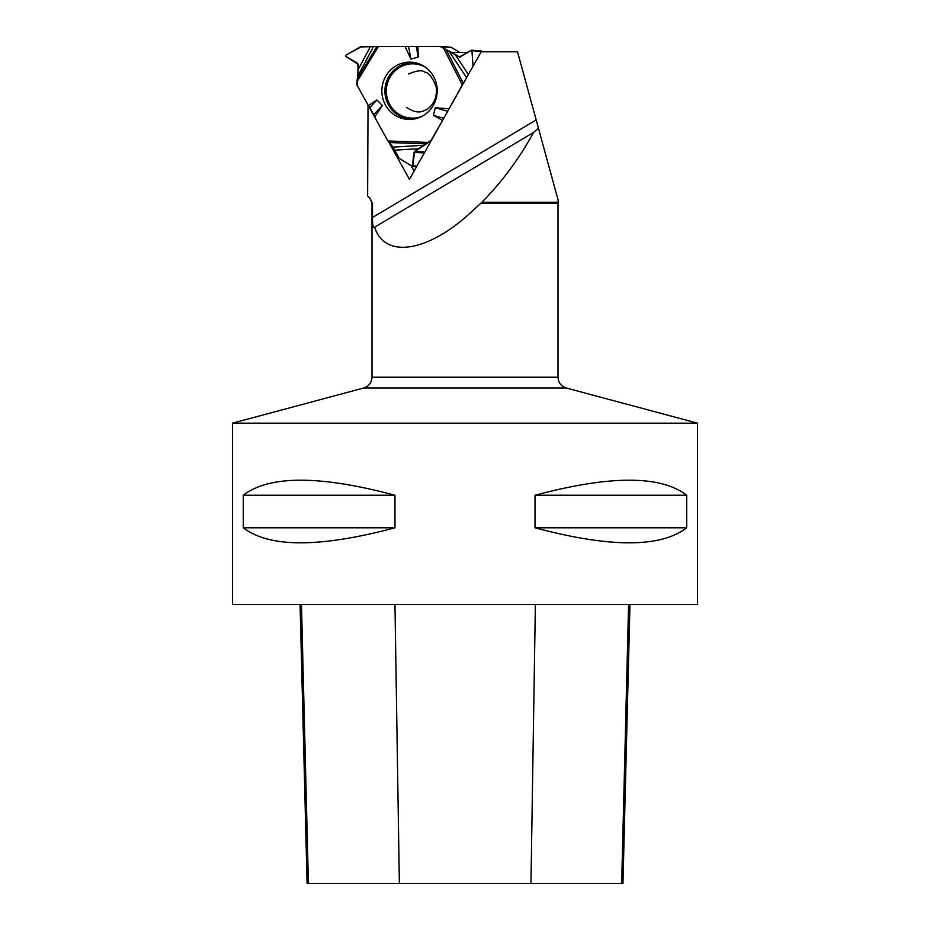 <?xml version="1.0" encoding="UTF-8"?>
<svg xmlns="http://www.w3.org/2000/svg" width="930" height="930" viewBox="0 0 930 930"><rect width="100%" height="100%" fill="white"/><g stroke="black" fill="none" stroke-linecap="round" stroke-linejoin="round"><path stroke-width="1.4" d="M459.746 52.417L451.48 47.465A2.325 2.244 -86.3 0 0 450.353 47.163M424.161 145.266L413.966 152.322L412.339 166.377L399.156 158.298L393.018 147.114L424.161 145.266L430.276 141.162A2.325 2.244 93.7 0 0 431.101 140.302L443.319 119.121L431.101 140.302L414.594 151.299L412.897 165.842L412.13 166.307L399.156 158.298L393.018 147.114L387.915 140.976L357.236 85.548L358.236 64.344L345.588 56.288L345.588 55.358L360.363 46.919L373.476 46.616L357.69 76.295L356.957 81.828L378.429 46.5L440.274 46.5A2.325 2.244 93.7 0 1 441.39 46.814L443.517 48.093L462.257 84.874L463.582 83.061L448.4 110.077L462.257 84.874M373.476 46.616L378.429 46.5M443.517 48.093L459.885 57.114L471.44 50.22L481.194 50.859L481.682 51.801M481.67 51.394L471.94 50.755L473.021 66.274L471.94 50.755L471.173 50.29L459.385 56.951L440.274 46.5L361.607 46.593L345.588 55.358L345.588 56.288L357.632 63.298L358.213 69.517L370.384 46.628M393.018 147.114L387.915 140.976L357.236 85.548A2.325 2.244 93.7 0 1 356.946 84.386L356.957 81.828M357.69 76.295L358.213 69.517M405.062 46.5L410.955 59.148L418.268 56.974L417.919 46.5M368.327 105.578L376.917 99.987L382.358 105.462L374.697 117.11M442.355 120.272L433.415 115.39L435.287 107.752L448.841 108.74M385.636 76.458A28.644 27.668 93.7 0 1 418.523 63.647A28.644 27.668 93.7 0 1 437.147 92.582A28.644 27.668 93.7 0 1 414.931 118.854A28.644 27.668 93.7 0 1 387.008 107.52A28.644 27.668 93.7 0 1 385.636 76.458M416.28 46.535L418.268 56.974M408.549 46.535L410.955 59.148M443.75 118.343L433.415 115.39M447.714 111.309L435.287 107.752M369.873 107.52L376.917 99.987M373.86 114.553L382.358 105.462M451.701 52.417L467.767 52.417M389.228 142.825L409.444 179.374L481.159 51.801L517.522 51.801L558.093 199.95L558.093 202.252L481.914 202.252L465 217.748C423.243 253.169 383.985 257.261 374.651 227.164L374.232 227.559M481.914 202.252C502.223 181.594 519.44 158.321 533.576 132.432L374.651 227.164C373.139 228.408 372.43 225.176 372.512 217.492L536.18 119.935M372.488 203.426L369.78 198.125L367.629 196.009L369.733 197.73L372.488 203.426L372.512 217.492M369.268 106.764L374.279 115.808M368.024 105.032L367.629 196.009M697.488 423.162L697.488 604.512L232.512 604.512L232.512 423.162L697.488 423.162L566.265 387.996C561.081 386.264 558.326 382.672 558 377.22L372 377.22L372 203.426M686.7 495.237L686.7 527.787C660.684 547.817 610.127 547.817 535.029 527.787L535.029 495.237C610.127 475.195 660.684 475.195 686.7 495.237L535.029 495.237M394.971 495.237L394.971 527.787C319.874 547.817 269.316 547.817 243.3 527.787L243.3 495.237C269.316 475.195 319.874 475.195 394.971 495.237L243.3 495.237M300.088 604.512L307.098 883.5L622.961 883.5L629.97 604.512M243.3 527.787L394.971 527.787M535.029 527.787L686.7 527.787M533.576 132.432L538.424 128.119M411.118 165.691L414.106 171.085M451.48 47.465L441.39 46.814M460.385 57.009L459.385 56.951M422.127 116.227A27.168 26.238 93.7 0 1 392.634 108.74A27.168 26.238 93.7 0 1 389.902 77.399A27.168 26.238 93.7 0 1 425.324 67.192M430.904 141.197L430.276 141.162M412.897 165.842L416.907 166.11M422.894 152.904L413.966 152.322M423.476 151.869L414.594 151.299M387.915 140.976L428.125 142.43M466.593 77.725L448.899 50.929M446.086 49.523L463.314 83.351M455.061 54.358L468.383 74.528M416.082 118.587A27.993 27.04 93.7 0 1 389.612 106.799A27.993 27.04 93.7 0 1 388.601 76.946A27.993 27.04 93.7 0 1 419.628 64.065M357.167 79.004L376.917 46.512M425.952 143.871L388.961 142.523M418.942 148.707L394.913 150.137M558 377.22L558 203.426L480.659 203.426M308.4 883.5L301.471 604.512M399.365 883.5L394.959 604.512M530.96 883.5L535.378 604.512M621.659 883.5L628.587 604.512M566.265 387.996L363.735 387.996L232.512 423.162M440.413 46.5L450.492 47.163M408.526 73.993C416.907 70.459 422.29 69.843 424.661 72.145C428.451 72.261 432.264 77.051 436.1 86.502C438.309 100.859 429.021 109.217 424.626 110.356C419.686 113.216 413.594 112.193 406.352 107.31M412.339 166.377L416.594 166.656M558 203.426L558.093 202.252M363.735 387.996C368.919 386.264 371.675 382.672 372 377.22"/></g></svg>
